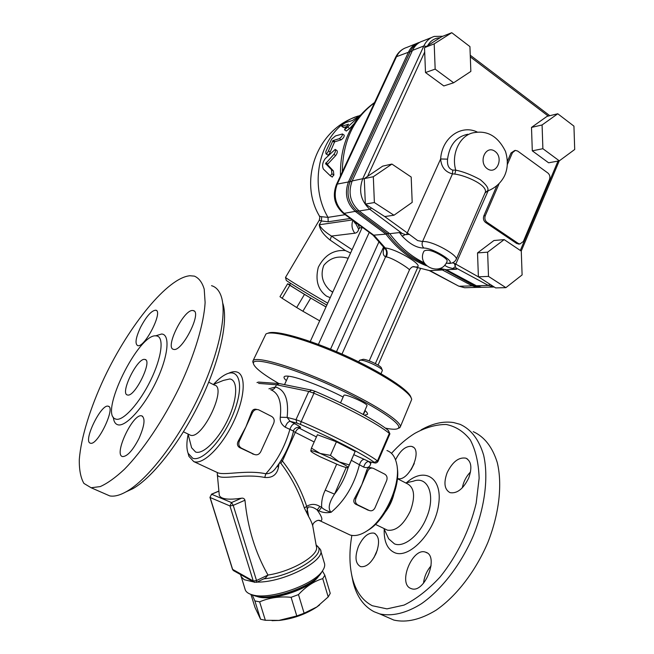<?xml version="1.0" encoding="UTF-8"?>
<svg xmlns="http://www.w3.org/2000/svg" width="654" height="654" viewBox="0 0 654 654"><rect width="100%" height="100%" fill="white"/><g stroke="black" fill="none" stroke-linecap="round" stroke-linejoin="round"><path stroke-width="0.98" d="M263.807 578.839C294.112 576.109 329.379 552.655 316.225 545.322M219.18 494.416L219.303 495.323C220.913 499.149 228.32 500.114 241.514 498.201C243.247 497.931 244.4 498.61 244.964 500.22C247.662 527.803 255.33 552.744 267.985 575.046L265.369 578.087M393.79 494.563C392.187 500.8 389.457 506.482 385.598 511.632M189.137 434.567L190.518 435.229C202.626 439.684 227.518 386.816 214.308 385.051L208.724 382.198M213.229 384.495L223.455 380.399L229.799 378.96C238.081 379.966 237.664 398.588 228.156 418.92C218.771 439.292 203.165 454.865 195.603 452.012L191.606 447.761L190.813 444.712M385.541 529.258L387.421 530.165C395.891 531.31 403.543 524.9 410.377 510.938C415.462 496.697 414.456 487.639 407.344 483.764L397.411 478.687M391.476 453.345C398.891 445.096 406.633 438.458 414.701 433.43C425.582 427.454 436.063 424.471 446.151 424.479C455.699 426.367 463.743 431.509 470.283 439.905C475.654 450.124 478.605 462.893 479.145 478.213L476.177 503.179C469.883 529.634 456.893 556.227 439.97 577.147C428.198 589.785 416.222 599.105 404.033 605.097L386.972 608.874L372.281 605.727C362.406 600.585 355.76 591.257 352.326 577.744C349.301 565.236 349.146 551.126 351.86 535.413M351.59 574.498L353.119 582.224C356.7 596.399 363.673 606.233 374.023 611.711L379.688 613.885C391.893 616.624 406.445 613.223 421.626 603.601C441.891 589.377 461.242 564.059 473.561 535.209C485.137 506.163 488.571 476.652 483.625 455.102C478.99 439.611 471.158 429.359 460.122 424.348L453.574 422.549C443.363 421.004 432.531 423.449 421.086 429.882M447.14 472.711C452.503 461.822 458.748 456.974 465.901 458.168C471.354 461.168 472.294 467.765 468.73 477.943C463.343 488.89 457.113 493.795 450.034 492.65C444.442 489.552 443.477 482.905 447.14 472.711M425.795 552.254C439.365 556.006 424.74 593.685 411.497 588.706L410.761 588.436C397.591 583.564 412.551 547.087 425.509 552.156L425.795 552.254M376.132 553.358C371.48 562.931 366.314 567.361 360.624 566.642C355.302 563.707 354.591 556.922 358.49 546.278C363.117 536.754 368.3 532.364 374.031 533.124C379.238 535.961 379.941 542.706 376.132 553.358M395.547 459.852C400.174 450.581 405.439 446.085 411.317 446.347L412.012 446.551C423.375 449.65 408.668 482.439 397.599 478.491L397.436 478.442M385.558 616.452L393.872 620.082C406.518 622.927 420.604 619.616 436.128 610.157C456.451 596.137 475.728 571.056 487.884 542.403C499.288 513.537 502.476 484.132 497.277 462.591C492.454 447.083 484.442 436.774 473.251 431.673M414.276 463.49L411.064 469.793M377.399 549.834L373.941 557.633M431.109 565.792C426.825 570.77 424.291 576.591 423.506 583.245M470.52 471.935C466.237 476.398 463.506 481.696 462.321 487.819M125.903 491.914L132.983 488.62C153.11 477.158 181.33 440.812 200.852 399.946C220.423 359.062 228.54 319.978 222.703 302.99M211.528 285.684C215.771 286.877 218.918 290.18 220.954 295.6C227.445 312.718 219.155 353.724 198.489 397.166C177.863 440.583 147.878 479.398 126.745 491.44C120.083 495.25 114.434 496.746 109.807 495.92L104.444 493.582M189.913 275.743L194.393 276.127C198.947 278.089 202.225 282.438 204.212 289.166L205.111 302.418C203.983 323.493 194.679 354.836 179.253 387.511C163.312 420.138 142.866 450.5 124.456 469.237C115.496 477.608 107.419 483.388 100.217 486.592L91.119 487.753L83.916 483.42C80.687 477.821 79.142 469.891 79.297 459.623C80.965 437.551 90.35 407.581 104.362 377.62C129.296 325.038 167.628 277.754 189.913 275.743M115.725 419.083L116.224 419.214C123.492 420.939 139.727 402.856 150.665 380.252C161.693 357.673 164.244 337.39 156.968 335.993L156.232 335.878C138.738 332.747 98.386 414.816 115.725 419.083M192.636 310.503L193.257 310.585C202.577 311.647 181.918 352.473 173.572 349.359C164.579 348.108 183.611 309.506 192.636 310.503M138.967 438.491C132.86 450.263 127.465 456.296 122.764 456.59C113.044 455.601 132.868 413.075 141.648 415.846C145.515 418.004 144.624 425.55 138.967 438.491M90.187 443.126C82.976 441 101.092 403.837 108.106 406.199C116.224 406.608 97.83 445.603 90.546 443.232L90.187 443.126M140.463 327.482C146.373 316.315 151.466 310.544 155.758 310.184C163.582 310.969 144.599 348.263 137.667 345.606C134.798 343.824 135.73 337.783 140.463 327.482M127.456 394.983C119.608 393.847 137.365 357.534 144.763 359.422L144.926 359.455C153.02 360.092 134.773 397.501 127.522 394.991L127.456 394.983M505.885 287.646L495.634 287.907L478.401 276.814L488.505 276.405L487.631 252.166L504.177 239.609L521.279 251.12L522.105 274.925L505.885 287.646L488.505 276.405M478.401 276.814L477.518 252.918L487.631 252.166M477.518 252.918L493.925 240.525L504.177 239.609M559.317 160.843L548.608 162.797L532.299 150.837L531.498 127.416L547.055 116.355L557.764 113.771L573.942 126.14L574.702 149.48L559.317 160.843L542.885 148.703L542.084 124.963L557.764 113.771M453.639 82.78L443.796 85.944L425.492 72.529L424.691 52.026L424.528 47.619L441.924 36.591L451.759 32.7L469.932 46.598L470.847 71.409L453.639 82.78L435.163 69.128L434.199 43.859L451.759 32.7M393.978 215.231L384.74 216.556L365.341 204.073L364.278 178.624L382.688 166.141L391.918 164.064L411.186 177.03L412.192 202.372L393.978 215.231L374.382 202.552L373.32 176.719L391.918 164.064M519.17 244.032L516.709 243.509L485.546 222.458C483.519 220.758 482.954 218.542 483.854 215.828L496.729 186.022M507.422 161.268L510.995 153.003L514.723 150.51M532.299 150.837L542.885 148.703M531.498 127.416L542.084 124.963M326.027 306.898L318.964 302.884C305.549 295.134 288.815 284.776 289.706 284.801L290.58 283.329M289.828 284.596L287.621 283.779L289.845 285.308L304.478 294.406L325.986 306.979M286.231 280.239L286.256 280.345C286.566 281.155 311.525 296.385 326.845 305.091M319.675 320.82L302.892 311.247L310.691 298.126M302.892 311.247L296.687 307.527L304.478 294.406M296.687 307.527L282.16 298.281L289.845 285.308M282.16 298.281L279.977 296.679L287.621 283.779M479.93 287.016L473.741 285.463L444.556 269.448M437.6 269.088L442.366 269.963L443.796 269.489L439.243 268.663M425.075 264.142C410.622 257.905 398.065 247.743 387.405 233.658L389.343 233.429M419.615 42.387L418.871 42.592C414.325 44.014 410.9 47.129 408.587 51.936L348.525 181.714C344.266 193.38 346.579 203.329 355.465 211.561L385.909 234.124L387.405 233.658L356.888 211.013C348.157 202.92 345.884 193.143 350.07 181.681L410.205 51.658C412.061 47.742 414.742 44.938 418.249 43.254M325.128 158.758C322.455 162.625 321.899 166.091 323.46 169.165L330.319 175.803L331.897 173.751L331.447 169.656L325.635 163.631L333.883 154.369C335.42 152.227 335.854 150.567 335.183 149.39L325.128 158.758M325.651 163.475L327.507 164.677L333.385 170.923L333.892 175.043L332.109 176.94M325.692 163.312L327.507 164.677M325.635 163.631L327.49 164.833M325.741 163.157L327.54 164.514M325.643 163.77L327.49 164.972M325.798 163.026L327.58 164.358M325.659 163.876L327.515 165.086M325.856 162.928L327.638 164.228M325.725 164.015L327.58 165.217M325.913 162.854L327.703 164.129M335.306 149.472L336.974 150.575C337.652 151.753 337.227 153.42 335.698 155.562L327.76 164.056M328.447 150.821L332.935 140.602L339.385 138.656C341.568 137.046 342.582 135.484 342.418 133.98L335.518 135.918L331.627 139.163L325.831 151.54L325.945 153.804C326.82 153.821 327.654 152.832 328.447 150.821L330.221 151.99C329.436 154.001 328.602 154.99 327.719 154.973L327.605 154.892M342.418 133.972L344.2 135.165C344.356 136.678 343.342 138.231 341.151 139.833L334.619 141.836L330.221 151.99M333.156 140.455L334.913 141.624M333.115 140.471L334.864 141.64M333.058 140.504L334.815 141.673M333 140.545L334.758 141.714M332.935 140.602L334.693 141.771M332.87 140.675L334.619 141.836M332.804 140.749L334.554 141.918M332.739 140.831L334.488 142M332.682 140.912L334.431 142.082M332.584 141.076L334.341 142.237M360.346 115.079L352.498 120.459L345.892 122.527C343.334 123.859 341.936 125.11 341.674 126.279L348.59 124.211L345.165 128.127L344.544 129.844L359.25 116.379M353.561 124.219L349.702 128.519L346.26 130.996M346.334 126.713L343.44 127.465M327.728 303.162L323.763 300.865C307.061 291.177 285.937 278.22 285.512 277.427L319.258 220.226L321.457 221.003L319.226 224.772C319.888 229.742 323.517 234.835 330.123 240.067L345.369 250.547C333.499 249.689 324.482 255.256 318.31 267.249C315.105 280.092 317.852 289.73 326.55 296.156L330.237 297.66M352.089 249.705L331.472 236.078L354.86 233.208C356.961 232.816 358.237 231.475 358.67 229.186L359.692 227.944L362.152 227.617M384.086 247.596C382.574 252.722 383.081 255.779 385.615 256.752C387.184 253.368 386.825 250.376 384.527 247.784L384.887 248.937M373.058 235.178L383.702 247.228M341.977 354.076L385.615 256.752L386.408 256.932C387.74 253.523 387.34 250.515 385.198 247.907L384.527 247.784M412.633 266.775L415.535 266.987C426.964 267.576 398.376 249.468 385.198 247.907L374.17 235.481L344.127 213.368L342.982 213.057M386.408 256.932C393.479 258.044 410.491 269.473 409.42 269.979L409.42 269.979C409.878 268.9 410.851 267.878 412.339 266.906L413.859 266.603L429.269 270.543M412.985 266.66L413.72 266.677M413.957 266.709L415.151 266.995M345.369 250.547L350.585 253M329.616 290.106L332.698 292.264L329.616 290.106C322.25 282.92 320.313 274.68 323.787 265.369C330.131 257.717 338.265 255.354 348.173 258.289M330.123 240.067L331.472 236.078C325.103 232.064 321.016 228.295 319.226 224.772L352.081 219.989M354.86 233.208C351.95 229.374 351.263 225.148 352.8 220.529M357.027 223.668L355.122 223.267L353.61 221.134M345.116 214.692L328.014 217.365L328.21 221.763L321.457 221.003L321.662 216.703L319.528 216.302M373.099 235.227L385.909 234.124C397.354 249.174 410.884 259.72 426.49 265.769M475.671 285.406L472.245 285.872L442.366 269.963L429.94 270.617L458.266 285.904M431.648 37.482L422.819 41.014C418.266 42.436 414.824 45.567 412.494 50.399L352.171 180.945C347.887 192.685 350.209 202.691 359.136 210.98L389.71 233.691L399.414 232.571L405.415 234.573L402.153 236.11C409.69 244.081 416.925 248.054 423.849 248.046C433.545 247.891 458.667 264.102 447.524 263.194L446.003 263.407M439.823 268.459L446.388 269.75L476.374 285.757L481.597 287.286L485.178 287.188M444.753 265.058C445.668 266.374 448.382 267.535 452.895 268.532L455.323 266.554L456.656 269.203L446.388 269.75M486.674 191.36L487.197 191.189C489.396 189.268 487.116 185.442 480.355 179.711C471.281 174.773 463.073 171.585 455.748 170.146L452.756 170.105C448.75 168.822 447.017 165.176 447.557 159.159L440.641 158.963C441.295 167.056 445.235 172.027 452.47 173.874L454.841 174.087C466.04 175.468 489.184 185.785 484.99 193.028L484.966 193.085M484.982 193.036L456.173 259.434C459.002 255.902 432.466 240.402 422.549 241.539L417.653 240.582L409.355 234.41L405.415 234.573M389.71 233.691C399.545 246.713 411.055 256.433 424.242 262.843M423.988 251.111C427.275 249.027 433.381 250.719 442.325 256.18C445.815 258.428 447.418 260.079 447.14 261.142C441.54 277.247 415.887 266.096 423.988 251.111M452.266 262.883L454.375 263.325L455.323 266.554M409.355 234.41L384.364 216.319M485.096 192.807L487.328 191.148M484.99 193.028L487.197 191.189C495.045 188.18 500.8 183.087 504.487 175.926C507.88 168.626 508.215 160.451 505.485 151.401C498.266 136.841 488.121 130.547 475.049 132.517C460.727 133.825 450.761 153.003 455.748 170.146L454.841 174.087M478.736 277.034L454.375 263.325M498.986 183.929L485.284 215.648C484.393 218.371 484.957 220.586 486.985 222.286L518.181 243.386L519.93 243.975L523.355 241.498L549.499 179.515C550.341 176.899 549.81 174.741 547.913 173.04L517.674 151.058L515.36 150.379L512.466 152.701L507.39 164.465M424.528 47.619L434.199 43.859M425.492 72.529L435.163 69.128M364.278 178.624L373.32 176.719M365.341 204.073L374.382 202.552M316.724 577.907C307.241 587.079 293.327 593.35 274.974 596.701C268.859 597.568 263.758 597.576 259.687 596.742M256.72 596.342C270.339 602.301 311.296 588.706 318.89 575.814M322.43 570.967L324.825 575.201L322.741 578.635C314.026 581.21 305.933 586.532 298.469 594.6L291.104 597.315C279.691 596.203 269.203 597.715 259.63 601.852L254.856 600.912L252.24 594.805M388.501 430.716L388.141 430.283C377.448 421.307 346.473 404.638 315.375 391.427L311.672 390.144L279.446 383.596L258.649 382.075L256.989 382.557M258.6 383.399L276.429 384.765L308.745 391.427L295.984 419.68L287.131 417.432L280.255 417.236C279.838 421.29 281.498 424.618 285.226 427.201L293.556 431.076C290.106 445.022 283.852 457.792 274.803 469.376L274.794 469.368C272.285 472.36 269.301 473.831 265.826 473.774C246.95 469.695 225.417 475.45 218.142 472.916L215.657 471.755M279.446 383.596L276.429 384.765L275.416 386.988C274.402 388.934 272.898 389.866 270.895 389.792M388.141 430.283L389.898 433.839L377.963 461.471L377.456 460.898C366.101 452.413 333.548 435.531 301.2 421.601L313.969 393.242L308.745 391.427M313.969 393.242C346.211 406.943 378.372 424.209 389.343 433.389L377.456 460.898L374.325 462.378L374.129 462.754L375.102 462.967M312.988 392.752L315.375 391.427M351.5 460.4L363.665 467.087C367.483 468.378 369.845 467.209 370.753 463.58L370.982 462.108M369.232 461.732L364.335 459.378C362.193 459.476 360.542 461.323 359.389 464.912C354.133 485.154 344.699 500.939 331.087 512.286C327.736 508.837 328.88 502.787 334.521 494.146L325.226 490.173C322.545 495.65 321.343 501.365 321.637 507.316L318.915 510.79C322.504 512.622 326.559 513.12 331.087 512.286C326.575 510.888 323.419 509.237 321.629 507.316L319.863 506.474L317.141 509.948L318.915 510.79M256.507 582.33L256.523 580.523L253.27 581.014L232.481 569.291M320.664 550.652L324.221 562.612C325.185 564.77 324.744 567.304 322.888 570.223C315.179 584.374 269.881 600.38 252.518 594.878C248.782 593.889 246.394 592.311 245.356 590.153L244.89 588.674M251.496 594.584L255.158 595.99C271.533 601.181 313.985 586.164 321.294 572.798L321.596 572.315M253.866 454.301L239.528 447.565C237.222 445.922 236.822 443.723 238.334 440.951L245.929 426.841L251.528 412.331C252.518 409.649 254.3 408.693 256.867 409.461L257.047 409.494M239.299 441.229L252.518 412.543C253.997 409.919 256.057 409.02 258.682 409.837L271.655 416.443C274.075 418.029 274.754 420.309 273.707 423.293L260.742 451.742C259.172 454.514 257.03 455.405 254.308 454.44L241.293 448.088C238.898 446.486 238.236 444.197 239.299 441.229L238.334 440.951M368.047 510.095L355.604 504.16C353.544 502.689 353.258 500.653 354.738 498.046L361.826 484.679L366.592 470.708C367.385 468.068 368.921 467.095 371.219 467.782L372.232 468.051M355.882 498.413L367.744 471.027C369.101 468.485 370.957 467.585 373.32 468.338L384.838 474.207C386.988 475.638 387.593 477.78 386.653 480.616L375.004 507.79C373.589 510.439 371.668 511.338 369.248 510.496L357.673 504.847C355.514 503.4 354.918 501.258 355.882 498.413L354.738 498.046M188.017 453.001L188.932 456.361L193.748 461.577L218.134 472.924L217.324 472.956L217.292 474.142C217.668 481.597 242.348 472.907 264.747 477.461C272.416 478.082 276.994 474.681 278.481 467.25L278.767 465.337C278.882 463.269 279.56 462.558 280.803 463.196C291.038 476.66 298.894 491.612 304.38 508.076L308.631 516.546C311.067 520.805 312.506 524.32 312.964 527.108L316.389 546.523C319.732 554.903 292.542 571.343 267.993 575.062M304.38 508.076L306.685 506.343L308.631 516.546C306.734 512.54 306.669 509.352 308.435 506.973C311.386 506.678 314.288 507.676 317.141 509.948C322.25 517.012 323.223 520.658 320.051 520.878L318.711 520.396M280.803 463.196L282.414 461.013L281.228 460.277M278.163 464.904L278.767 465.337M278.481 467.25L277.222 466.22M264.747 477.461L265.826 473.774C276.953 461.43 284.948 446.682 289.836 429.547C291.128 425.877 292.771 423.931 294.766 423.718L290.163 421.356L287.131 417.432C288.962 399.88 285.054 389.727 275.416 386.988L268.941 388.803M213.539 384.372C217.684 379.811 221.624 376.557 225.368 374.611C239.274 367.066 244.441 384.985 234.116 411.783C224.028 438.572 202.478 462.288 192.693 458.217L188.139 453.32C186.464 448.791 186.464 442.472 188.131 434.362M194.491 461.798C203.942 464.422 222.532 445.668 233.846 421.266C245.283 396.896 246.166 374.333 236.797 371.987C234.418 371.333 231.622 371.791 228.418 373.36M270.666 389.71C278.694 392.899 281.89 402.071 280.255 417.236M366.739 531.097L369.845 529.111C386.547 517.903 400.698 485.897 397.24 467.716M386.947 450.541C391.909 452.331 395.155 456.811 396.7 463.964C401.245 482.816 386.13 518.107 368.006 530.231C361.278 534.898 355.31 536.493 350.119 535.021L346.841 533.476M368.831 461.65L374.268 462.819C374.243 462.811 376.279 463.76 377.963 461.471M326.313 438.033L335.968 441.63M336.843 442.014L347.217 447.344M374.129 462.754L368.611 461.569C366.461 461.659 364.818 463.498 363.665 467.087M369.019 461.716L370.753 463.58M297.979 427.25L298.886 427.585C302.091 428.198 300.717 426.907 294.766 423.718M296.891 423.097L300.366 424.381L301.2 421.601L295.984 419.68L296.891 423.097L290.163 421.356C288.169 421.577 286.526 423.53 285.226 427.201M250.94 594.404L254.978 607.37L260.57 619.256L265.352 620.294L278.964 620.401L296.785 615.954L304.118 613.223L298.469 594.6M296.785 615.954L291.104 597.315M265.352 620.294L259.63 601.852M260.57 619.256L254.856 600.912M319.577 604.975L316.561 607.19C305.475 614.335 293.074 618.749 279.364 620.425L272.023 620.671M304.118 613.223L316.871 606.945L328.202 596.922L330.237 593.382L324.825 575.201M328.202 596.922L322.741 578.635M340.538 402.856L343.841 395.425C344.192 393.038 368.562 403.861 366.976 405.717L363.15 414.44M358.735 361.891L359.52 360.321L361.09 360.15C366.461 360.411 382.631 368.243 382.377 370.442L381.029 373.696M310.781 450.974L310.781 450.974C311.116 451.84 314.231 453.77 320.133 456.762L338.551 464.945C344.315 467.144 347.527 468.051 348.19 467.651L355.155 451.432L336.426 441.802L317.411 434.722L311.435 448.113L320.117 453.426C314.214 451.195 311.108 450.353 310.789 450.917L311.435 448.113M382.198 370.009L381.388 368.022C381.584 366.126 367.891 359.496 363.313 359.275L359.937 360.174M320.117 453.426L330.433 455.38L339.14 461.871L320.117 453.426M339.14 461.871L349.269 464.904L348.222 467.594C348.19 466.85 345.157 464.945 339.14 461.871M336.426 441.802L330.433 455.38M355.155 451.432L349.269 464.904M252.926 360.975L265.908 334.047C271.565 329.73 306.08 339.074 343.71 355.989C381.364 372.845 411.292 392.416 411.693 399.471L400.199 427.136C403.232 422.271 371.962 402.202 331.194 383.931C290.458 365.602 254.692 355.555 252.926 360.975L253.376 363.542M411.047 397.91C410.614 390.969 381.699 371.946 345.034 355.441C308.402 338.886 274.222 329.444 267.821 333.303M398 428.468L400.199 427.136M278.841 383.546C262.63 374.121 254.136 367.385 253.36 363.346C252.354 356.569 288.414 366.297 330.589 385.28C372.796 404.188 404.025 424.691 398.114 428.378C396.422 429.613 392.155 429.523 385.329 428.108M286.362 380.612C284.498 378.928 283.746 377.693 284.089 376.908C284.482 376.099 286.1 375.887 288.937 376.246C298.387 377.325 323.697 386.972 343.121 397.027M364.916 410.418C366.984 412.249 367.834 413.565 367.483 414.374L364.54 415.208M384.209 529.151C383.816 541.438 387.291 549.278 394.632 552.671C409.412 559.276 434.894 532.013 438.621 504.733C442.84 477.412 424.291 466.539 406.436 482.766M405.717 482.93L413.377 481.189C428.108 475.409 436.12 495.74 426.383 518.001C419.304 535.544 403.747 547.889 394.46 543.875L388.68 538.822L387.274 535.789M113.322 417.187C113.722 421.323 115.129 423.825 117.54 424.683C125.266 427.691 143.749 407.573 155.979 382.05C168.331 356.553 170.473 334.243 161.603 334.014L155.488 335.87M558.009 161.088L520.314 250.466M470.308 56.882L548.248 116.069M367.556 176.408L424.691 52.026M406.486 234.688L440.641 158.963C441.9 137.651 461.454 123.933 477.649 132.239M455.029 265.81L488.088 190.903M352.024 181.264L337.268 184.093C333.074 195.546 335.355 205.299 344.127 213.368L358.801 210.711M416.279 43.63L406.657 47.48C402.169 48.886 398.793 51.952 396.504 56.669L395.498 57.536L336.385 184.657L337.268 184.093L396.504 56.669L412.29 50.84M468.141 287.637L464.618 287.727L459.468 286.239L472.245 285.872L477.445 287.392L480.829 287.327M331.447 169.656L333.385 170.923M333.883 154.369L335.698 155.562M331.897 173.751L333.892 175.043M339.385 138.656L341.151 139.833M347.895 127.293L349.702 128.519M342.009 126.247L343.832 127.481M378.805 242.152L330.532 349.187M336.499 351.688L383.538 247.073M375.363 363.591L417.587 267.813M342.32 171.888C342.77 141.501 353.479 118.464 374.456 102.784M357.852 224.281L359.692 227.944M318.408 344.413L369.208 232.481M354.909 222.098L358.67 229.186M358.547 115.93C322.88 125.879 306.015 180.414 328.014 217.365L321.662 216.703M328.21 221.763L350.111 218.51M352.171 180.945L362.749 178.706C358.417 190.649 360.763 200.843 369.796 209.288L402.365 233.576M359.136 210.98L369.796 209.288L371.513 208.046M476.374 285.757L488.35 285.414L494.261 287.016L481.597 287.286M442.774 36.256L434.281 36.428C429.67 37.867 426.187 41.047 423.841 45.96L362.749 178.706L364.294 178.918M412.494 50.399L423.841 45.96L426.424 46.418M456.435 268.205L488.35 285.414L489.96 284.261M487.328 168.757C477.943 162.241 485.709 144.534 494.931 151.303C504.185 157.818 496.59 175.37 487.328 168.757M452.756 170.105L452.47 173.874L422.549 241.539C421.642 244.048 422.075 246.215 423.849 248.046M452.895 268.532L456.656 269.203M399.414 232.571L402.153 236.11M447.524 263.194L449.715 263.407M447.557 159.159C449.511 144.926 456.279 136.629 467.855 134.258M427.7 45.608C430.634 40.597 434.738 37.997 440.011 37.801M364.997 195.898L364.515 184.33M510.995 153.003L512.466 152.701M483.854 215.828L485.284 215.648M485.546 222.458L486.985 222.286M516.709 243.509L518.181 243.386M257.055 382.59L258.649 382.075M311.672 390.144L309.35 391.501M300.366 424.381C331.684 437.878 363.232 454.187 374.325 462.378M348.1 467.716C345.116 477.453 340.595 486.265 334.521 494.146L346.179 467.512M336.655 464.193L325.226 490.173M240.729 575.414L241.154 576.705L244.171 579.689L253.875 582.011M257.006 582.093C284.245 582.681 327.433 559.677 320.256 549.262L316.176 544.962M267.985 575.046L256.523 580.523L233.233 505.362L244.964 500.22M233.911 570.86L232.677 569.536L210.106 497.498L229.963 505.943L253.27 581.014L254.553 582.387M241.514 498.201L231.508 502.566L211.594 494.269L218.763 491.195M233.233 505.362L231.508 502.566L229.963 505.943L233.233 505.362M209.95 497.367L211.594 494.269L209.95 497.367L232.505 569.372L233.347 570.541L253.965 582.06L256.572 582.297L265.72 577.923M241.416 448.154L239.658 447.63M254.308 454.44L252.509 453.901M252.518 412.543L251.528 412.331M357.754 504.888L355.686 504.201M369.248 510.496L367.147 509.793M367.744 471.027L366.592 470.708M319.863 506.474C315.506 503.752 311.108 503.711 306.685 506.343C301.142 489.617 293.049 474.51 282.414 461.013L295.314 432.392L314.173 441.981M293.483 431.411L295.314 432.392C296.695 429.645 298.118 428.288 299.581 428.321L298.886 427.585M316.422 436.929L299.581 428.321M364.335 459.378L353.969 454.751M297.954 427.25L298.665 427.536M346.089 446.772L337.979 442.594M334.676 441.148L327.597 438.507M188.041 434.035L191.606 447.761M387.421 530.165L375.453 524.394M352.326 577.744L353.119 582.224M393.872 620.082L379.688 613.885M383.89 528.465L387.315 535.863M467.422 458.994L465.901 458.168M427.127 552.932L425.509 552.156M375.273 533.713L374.031 533.124M413.189 447.173L412.012 446.551M183.463 431.828L190.518 435.229M132.983 488.62L126.745 491.44M91.119 487.753L109.807 495.92M114.891 418.715L116.224 419.214M145.728 359.863L144.926 359.455M155.758 310.184L156.478 310.576M108.106 406.199L108.875 406.567M141.648 415.846L142.678 416.336M193.257 310.585L194.222 311.1M478.867 286.959L479.57 286.934M481.344 287.253L464.618 287.727L458.74 286.141L429.196 270.535M363.428 414.595L365.161 410.647M284.531 384.626L288.389 376.181M330.319 175.803L332.33 177.103M325.945 153.804L327.719 154.973M344.544 129.844L346.334 131.053M341.674 126.279L343.497 127.505M286.256 280.345L285.512 277.427M369.216 360.877L409.42 269.979M310.274 341.462L362.218 227.469M332.763 292.109L329.673 290.155M319.258 220.226C320.542 214.676 319.266 217.398 319.348 215.902C298.731 181.199 316.413 131.127 354.73 117.344M378.061 365.096L420.497 268.68M374.587 102.498C351.263 119.469 339.892 143.929 340.472 175.869M429.792 270.625L415.143 266.987M336.385 184.657C332.191 195.832 334.488 205.372 343.276 213.278L373.352 235.391M395.498 57.536C397.452 53.399 400.379 50.358 404.286 48.412M456.173 259.434C454.792 262.074 452.29 263.423 448.677 263.472L448.742 263.472M559.252 160.859L521.23 251.087M470.251 55.222L549.785 115.693M518.45 244.089L519.93 243.975M389.866 433.716L388.492 430.708M245.356 590.153L240.59 574.588M211.397 494.244L218.755 491.097M321.294 572.798L322.888 570.223M255.158 595.99L252.518 594.878M239.528 447.565L241.293 448.088M355.604 504.16L357.673 504.847M217.3 474.191L219.303 495.323M312.767 526.037C312.04 522.53 318.768 518.884 320.092 520.837L350.119 535.021M188.139 453.32L188.932 456.361M369.845 529.111L368.006 530.231M298.608 427.454L297.848 427.258M293.556 431.076C293.605 428.501 297.864 426.531 299.524 427.52L298.616 427.463M398.114 428.378L399.692 427.773M253.36 363.346L252.763 361.768"/></g></svg>
